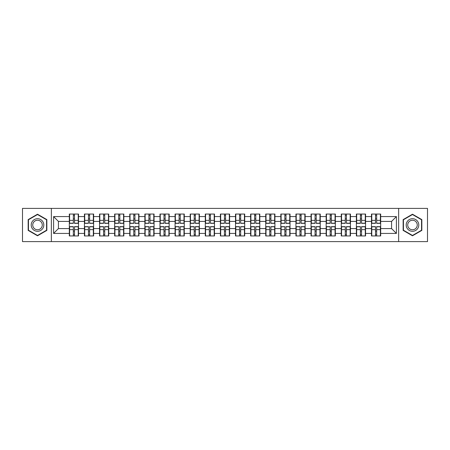 <?xml version="1.0" encoding="UTF-8"?>
<svg xmlns="http://www.w3.org/2000/svg" width="450" height="450" viewBox="0 0 450 450"><rect width="100%" height="100%" fill="white"/><g stroke="black" fill="none" stroke-linecap="round" stroke-linejoin="round"><path stroke-width="0.67" d="M398.638 241.611L427.5 241.611L427.5 208.389L398.638 208.389L398.638 241.611L51.362 241.611L51.362 208.389L22.5 208.389L22.5 241.611L51.362 241.611M380.678 231.148L380.385 231.148M371.767 231.148L371.475 231.148M371.475 218.852L371.767 218.852M380.385 218.852L380.678 218.852M380.678 217.592L380.385 217.592M371.767 217.592L371.475 217.592M371.475 232.408L371.767 232.408M380.385 232.408L380.678 232.408M365.569 231.148L365.276 231.148M356.659 231.148L356.366 231.148M356.366 218.852L356.659 218.852M365.276 218.852L365.569 218.852M365.569 217.592L365.276 217.592M356.659 217.592L356.366 217.592M356.366 232.408L356.659 232.408M365.276 232.408L365.569 232.408M350.46 231.148L350.173 231.148M341.55 231.148L341.263 231.148M341.263 218.852L341.55 218.852M350.173 218.852L350.46 218.852M350.46 217.592L350.173 217.592M341.55 217.592L341.263 217.592M341.263 232.408L341.55 232.408M350.173 232.408L350.46 232.408M335.351 231.148L335.064 231.148M326.441 231.148L326.154 231.148M326.154 218.852L326.441 218.852M335.064 218.852L335.351 218.852M335.351 217.592L335.064 217.592M326.441 217.592L326.154 217.592M326.154 232.408L326.441 232.408M335.064 232.408L335.351 232.408M320.248 231.148L319.956 231.148M311.338 231.148L311.046 231.148M311.046 218.852L311.338 218.852M319.956 218.852L320.248 218.852M320.248 217.592L319.956 217.592M311.338 217.592L311.046 217.592M311.046 232.408L311.338 232.408M319.956 232.408L320.248 232.408M305.139 231.148L304.847 231.148M296.229 231.148L295.937 231.148M295.937 218.852L296.229 218.852M304.847 218.852L305.139 218.852M305.139 217.592L304.847 217.592M296.229 217.592L295.937 217.592M295.937 232.408L296.229 232.408M304.847 232.408L305.139 232.408M290.031 231.148L289.738 231.148M281.121 231.148L280.828 231.148M280.828 218.852L281.121 218.852M289.738 218.852L290.031 218.852M290.031 217.592L289.738 217.592M281.121 217.592L280.828 217.592M280.828 232.408L281.121 232.408M289.738 232.408L290.031 232.408M274.922 231.148L274.635 231.148M266.012 231.148L265.725 231.148M265.725 218.852L266.012 218.852M274.635 218.852L274.922 218.852M274.922 217.592L274.635 217.592M266.012 217.592L265.725 217.592M265.725 232.408L266.012 232.408M274.635 232.408L274.922 232.408M259.813 231.148L259.526 231.148M250.903 231.148L250.616 231.148M250.616 218.852L250.903 218.852M259.526 218.852L259.813 218.852M259.813 217.592L259.526 217.592M250.903 217.592L250.616 217.592M250.616 232.408L250.903 232.408M259.526 232.408L259.813 232.408M244.71 231.148L244.417 231.148M235.8 231.148L235.507 231.148M235.507 218.852L235.8 218.852M244.417 218.852L244.71 218.852M244.71 217.592L244.417 217.592M235.8 217.592L235.507 217.592M235.507 232.408L235.8 232.408M244.417 232.408L244.71 232.408M229.601 231.148L229.309 231.148M220.691 231.148L220.399 231.148M220.399 218.852L220.691 218.852M229.309 218.852L229.601 218.852M229.601 217.592L229.309 217.592M220.691 217.592L220.399 217.592M220.399 232.408L220.691 232.408M229.309 232.408L229.601 232.408M214.493 231.148L214.2 231.148M205.583 231.148L205.29 231.148M205.29 218.852L205.583 218.852M214.2 218.852L214.493 218.852M214.493 217.592L214.2 217.592M205.583 217.592L205.29 217.592M205.29 232.408L205.583 232.408M214.2 232.408L214.493 232.408M199.384 231.148L199.097 231.148M190.474 231.148L190.187 231.148M190.187 218.852L190.474 218.852M199.097 218.852L199.384 218.852M199.384 217.592L199.097 217.592M190.474 217.592L190.187 217.592M190.187 232.408L190.474 232.408M199.097 232.408L199.384 232.408M184.275 231.148L183.988 231.148M175.365 231.148L175.078 231.148M175.078 218.852L175.365 218.852M183.988 218.852L184.275 218.852M184.275 217.592L183.988 217.592M175.365 217.592L175.078 217.592M175.078 232.408L175.365 232.408M183.988 232.408L184.275 232.408M169.172 231.148L168.879 231.148M160.262 231.148L159.969 231.148M159.969 218.852L160.262 218.852M168.879 218.852L169.172 218.852M169.172 217.592L168.879 217.592M160.262 217.592L159.969 217.592M159.969 232.408L160.262 232.408M168.879 232.408L169.172 232.408M154.063 231.148L153.771 231.148M145.153 231.148L144.861 231.148M144.861 218.852L145.153 218.852M153.771 218.852L154.063 218.852M154.063 217.592L153.771 217.592M145.153 217.592L144.861 217.592M144.861 232.408L145.153 232.408M153.771 232.408L154.063 232.408M138.954 231.148L138.662 231.148M130.044 231.148L129.752 231.148M129.752 218.852L130.044 218.852M138.662 218.852L138.954 218.852M138.954 217.592L138.662 217.592M130.044 217.592L129.752 217.592M129.752 232.408L130.044 232.408M138.662 232.408L138.954 232.408M123.846 231.148L123.559 231.148M114.936 231.148L114.649 231.148M114.649 218.852L114.936 218.852M123.559 218.852L123.846 218.852M123.846 217.592L123.559 217.592M114.936 217.592L114.649 217.592M114.649 232.408L114.936 232.408M123.559 232.408L123.846 232.408M108.737 231.148L108.45 231.148M99.827 231.148L99.54 231.148M99.54 218.852L99.827 218.852M108.45 218.852L108.737 218.852M108.737 217.592L108.45 217.592M99.827 217.592L99.54 217.592M99.54 232.408L99.827 232.408M108.45 232.408L108.737 232.408M93.634 231.148L93.341 231.148M84.724 231.148L84.431 231.148M84.431 218.852L84.724 218.852M93.341 218.852L93.634 218.852M93.634 217.592L93.341 217.592M84.724 217.592L84.431 217.592M84.431 232.408L84.724 232.408M93.341 232.408L93.634 232.408M398.638 208.389L51.362 208.389M391.573 228.583L391.573 221.417L380.678 221.417L380.678 228.583L391.573 228.583L396.411 233.426L396.411 216.574L380.678 216.574L380.678 214.059L371.475 214.059L371.475 221.417L365.569 221.417L365.569 228.583L371.475 228.583L371.475 221.417M396.411 233.426L380.678 233.426L380.678 235.941L371.475 235.941L371.475 233.426L365.569 233.426L365.569 235.941L356.366 235.941L356.366 233.426L350.46 233.426L350.46 235.941L341.263 235.941L341.263 233.426L335.351 233.426L335.351 235.941L326.154 235.941L326.154 233.426L320.248 233.426L320.248 235.941L311.046 235.941L311.046 233.426L305.139 233.426L305.139 235.941L295.937 235.941L295.937 233.426L290.031 233.426L290.031 235.941L280.828 235.941L280.828 233.426L274.922 233.426L274.922 235.941L265.725 235.941L265.725 233.426L259.813 233.426L259.813 235.941L250.616 235.941L250.616 233.426L244.71 233.426L244.71 235.941L235.507 235.941L235.507 233.426L229.601 233.426L229.601 235.941L220.399 235.941L220.399 233.426L214.493 233.426L214.493 235.941L205.29 235.941L205.29 233.426L199.384 233.426L199.384 235.941L190.187 235.941L190.187 233.426L184.275 233.426L184.275 235.941L175.078 235.941L175.078 233.426L169.172 233.426L169.172 235.941L159.969 235.941L159.969 233.426L154.063 233.426L154.063 235.941L144.861 235.941L144.861 233.426L138.954 233.426L138.954 235.941L129.752 235.941L129.752 233.426L123.846 233.426L123.846 235.941L114.649 235.941L114.649 233.426L108.737 233.426L108.737 235.941L99.54 235.941L99.54 233.426L93.634 233.426L93.634 235.941L84.431 235.941L84.431 233.426L78.525 233.426L78.525 235.941L69.322 235.941L69.322 233.426L53.589 233.426L53.589 216.574L69.322 216.574L69.322 221.417L58.427 221.417L58.427 228.583L69.322 228.583L69.322 221.417M371.475 216.574L365.569 216.574L365.569 214.059L356.366 214.059L356.366 216.574L350.46 216.574L350.46 214.059L341.263 214.059L341.263 216.574L335.351 216.574L335.351 214.059L326.154 214.059L326.154 216.574L320.248 216.574L320.248 214.059L311.046 214.059L311.046 216.574L305.139 216.574L305.139 214.059L295.937 214.059L295.937 216.574L290.031 216.574L290.031 214.059L280.828 214.059L280.828 216.574L274.922 216.574L274.922 214.059L265.725 214.059L265.725 216.574L259.813 216.574L259.813 214.059L250.616 214.059L250.616 216.574L244.71 216.574L244.71 214.059L235.507 214.059L235.507 216.574L229.601 216.574L229.601 214.059L220.399 214.059L220.399 216.574L214.493 216.574L214.493 214.059L205.29 214.059L205.29 216.574L199.384 216.574L199.384 214.059L190.187 214.059L190.187 216.574L184.275 216.574L184.275 214.059L175.078 214.059L175.078 216.574L169.172 216.574L169.172 214.059L159.969 214.059L159.969 216.574L154.063 216.574L154.063 214.059L144.861 214.059L144.861 216.574L138.954 216.574L138.954 214.059L129.752 214.059L129.752 216.574L123.846 216.574L123.846 214.059L114.649 214.059L114.649 216.574L108.737 216.574L108.737 214.059L99.54 214.059L99.54 216.574L93.634 216.574L93.634 214.059L84.431 214.059L84.431 216.574L78.525 216.574L78.525 214.059L69.322 214.059L69.322 216.574M371.475 228.583L371.475 233.426M365.569 228.583L365.569 233.426M365.569 216.574L365.569 221.417M350.46 228.583L356.366 228.583L356.366 221.417L350.46 221.417L350.46 233.426M356.366 228.583L356.366 233.426M356.366 216.574L356.366 221.417M350.46 216.574L350.46 221.417M335.351 228.583L341.263 228.583L341.263 221.417L335.351 221.417L335.351 233.426M341.263 228.583L341.263 233.426M341.263 216.574L341.263 221.417M335.351 216.574L335.351 221.417M320.248 228.583L326.154 228.583L326.154 221.417L320.248 221.417L320.248 233.426M326.154 228.583L326.154 233.426M326.154 216.574L326.154 221.417M320.248 216.574L320.248 221.417M305.139 228.583L311.046 228.583L311.046 221.417L305.139 221.417L305.139 233.426M311.046 228.583L311.046 233.426M311.046 216.574L311.046 221.417M305.139 216.574L305.139 221.417M290.031 228.583L295.937 228.583L295.937 221.417L290.031 221.417L290.031 233.426M295.937 228.583L295.937 233.426M295.937 216.574L295.937 221.417M290.031 216.574L290.031 221.417M274.922 228.583L280.828 228.583L280.828 221.417L274.922 221.417L274.922 233.426M280.828 228.583L280.828 233.426M280.828 216.574L280.828 221.417M274.922 216.574L274.922 221.417M259.813 228.583L265.725 228.583L265.725 221.417L259.813 221.417L259.813 233.426M265.725 228.583L265.725 233.426M265.725 216.574L265.725 221.417M259.813 216.574L259.813 221.417M244.71 228.583L250.616 228.583L250.616 221.417L244.71 221.417L244.71 233.426M250.616 228.583L250.616 233.426M250.616 216.574L250.616 221.417M244.71 216.574L244.71 221.417M229.601 228.583L235.507 228.583L235.507 221.417L229.601 221.417L229.601 233.426M235.507 228.583L235.507 233.426M235.507 216.574L235.507 221.417M229.601 216.574L229.601 221.417M214.493 228.583L220.399 228.583L220.399 221.417L214.493 221.417L214.493 233.426M220.399 228.583L220.399 233.426M220.399 216.574L220.399 221.417M214.493 216.574L214.493 221.417M199.384 228.583L205.29 228.583L205.29 221.417L199.384 221.417L199.384 233.426M205.29 228.583L205.29 233.426M205.29 216.574L205.29 221.417M199.384 216.574L199.384 221.417M184.275 228.583L190.187 228.583L190.187 221.417L184.275 221.417L184.275 233.426M190.187 228.583L190.187 233.426M190.187 216.574L190.187 221.417M184.275 216.574L184.275 221.417M169.172 228.583L175.078 228.583L175.078 221.417L169.172 221.417L169.172 233.426M175.078 228.583L175.078 233.426M175.078 216.574L175.078 221.417M169.172 216.574L169.172 221.417M154.063 228.583L159.969 228.583L159.969 221.417L154.063 221.417L154.063 233.426M159.969 228.583L159.969 233.426M159.969 216.574L159.969 221.417M154.063 216.574L154.063 221.417M138.954 228.583L144.861 228.583L144.861 221.417L138.954 221.417L138.954 233.426M144.861 228.583L144.861 233.426M144.861 216.574L144.861 221.417M138.954 216.574L138.954 221.417M123.846 228.583L129.752 228.583L129.752 221.417L123.846 221.417L123.846 233.426M129.752 228.583L129.752 233.426M129.752 216.574L129.752 221.417M123.846 216.574L123.846 221.417M108.737 228.583L114.649 228.583L114.649 221.417L108.737 221.417L108.737 233.426M114.649 228.583L114.649 233.426M114.649 216.574L114.649 221.417M108.737 216.574L108.737 221.417M93.634 228.583L99.54 228.583L99.54 221.417L93.634 221.417L93.634 233.426M99.54 228.583L99.54 233.426M99.54 216.574L99.54 221.417M93.634 216.574L93.634 221.417M78.525 228.583L84.431 228.583L84.431 221.417L78.525 221.417L78.525 233.426M84.431 228.583L84.431 233.426M84.431 216.574L84.431 221.417M78.525 216.574L78.525 221.417M78.525 231.148L78.233 231.148M69.615 231.148L69.322 231.148M69.322 218.852L69.615 218.852M78.233 218.852L78.525 218.852M78.525 217.592L78.233 217.592M69.615 217.592L69.322 217.592M69.322 232.408L69.615 232.408M78.233 232.408L78.525 232.408M69.322 228.583L69.322 233.426M58.427 228.583L53.589 233.426M53.589 216.574L58.427 221.417M380.678 228.583L380.678 233.426M380.678 216.574L380.678 221.417M396.411 216.574L391.573 221.417M37.513 214.211L28.164 219.606L28.164 230.394L37.513 235.789L46.856 230.394L46.856 219.606L37.513 214.211M403.144 230.394L412.487 235.789L421.836 230.394L421.836 219.606L412.487 214.211L403.144 219.606L403.144 230.394M78.233 214.059L78.233 223.352L74.503 223.352L74.503 214.059M73.344 214.059L73.344 223.352L69.615 223.352L69.615 214.059M73.344 215.314L74.503 215.314M74.503 218.897L73.344 218.897M69.615 235.941L69.615 226.648L73.344 226.648L73.344 235.941M74.503 235.941L74.503 226.648L78.233 226.648L78.233 235.941M74.503 234.686L73.344 234.686M73.344 231.103L74.503 231.103M37.513 218.706A6.294 6.294 0 0 0 31.213 225A6.294 6.294 0 0 0 37.513 231.294A6.294 6.294 0 0 0 43.807 225A6.294 6.294 0 0 0 37.513 218.706M37.513 220.236A4.764 4.764 0 0 0 32.743 225A4.764 4.764 0 0 0 37.513 229.764A4.764 4.764 0 0 0 42.277 225A4.764 4.764 0 0 0 37.513 220.236M46.564 230.226L37.513 235.457L28.457 230.226L28.457 219.774L37.513 214.543L46.564 219.774L46.564 230.226M417.943 221.85A6.294 6.294 0 0 0 409.343 219.549A6.294 6.294 0 0 0 407.036 228.15A6.294 6.294 0 0 0 415.637 230.451A6.294 6.294 0 0 0 417.943 221.85M416.616 222.615A4.764 4.764 0 0 0 410.108 220.871A4.764 4.764 0 0 0 408.364 227.385A4.764 4.764 0 0 0 414.872 229.129A4.764 4.764 0 0 0 416.616 222.615M412.487 235.457L403.436 230.226L403.436 219.774L412.487 214.543L421.543 219.774L421.543 230.226L412.487 235.457M93.341 214.059L93.341 223.352L89.612 223.352L89.612 214.059M88.453 214.059L88.453 223.352L84.724 223.352L84.724 214.059M88.453 215.314L89.612 215.314M89.612 218.897L88.453 218.897M108.45 214.059L108.45 223.352L104.721 223.352L104.721 214.059M103.556 214.059L103.556 223.352L99.827 223.352L99.827 214.059M103.556 215.314L104.721 215.314M104.721 218.897L103.556 218.897M123.559 214.059L123.559 223.352L119.829 223.352L119.829 214.059M118.665 214.059L118.665 223.352L114.936 223.352L114.936 214.059M118.665 215.314L119.829 215.314M119.829 218.897L118.665 218.897M138.662 214.059L138.662 223.352L134.938 223.352L134.938 214.059M133.774 214.059L133.774 223.352L130.044 223.352L130.044 214.059M133.774 215.314L134.938 215.314M134.938 218.897L133.774 218.897M153.771 214.059L153.771 223.352L150.041 223.352L150.041 214.059M148.882 214.059L148.882 223.352L145.153 223.352L145.153 214.059M148.882 215.314L150.041 215.314M150.041 218.897L148.882 218.897M84.724 235.941L84.724 226.648L88.453 226.648L88.453 235.941M89.612 235.941L89.612 226.648L93.341 226.648L93.341 235.941M89.612 234.686L88.453 234.686M88.453 231.103L89.612 231.103M99.827 235.941L99.827 226.648L103.556 226.648L103.556 235.941M104.721 235.941L104.721 226.648L108.45 226.648L108.45 235.941M104.721 234.686L103.556 234.686M103.556 231.103L104.721 231.103M114.936 235.941L114.936 226.648L118.665 226.648L118.665 235.941M119.829 235.941L119.829 226.648L123.559 226.648L123.559 235.941M119.829 234.686L118.665 234.686M118.665 231.103L119.829 231.103M130.044 235.941L130.044 226.648L133.774 226.648L133.774 235.941M134.938 235.941L134.938 226.648L138.662 226.648L138.662 235.941M134.938 234.686L133.774 234.686M133.774 231.103L134.938 231.103M145.153 235.941L145.153 226.648L148.882 226.648L148.882 235.941M150.041 235.941L150.041 226.648L153.771 226.648L153.771 235.941M150.041 234.686L148.882 234.686M148.882 231.103L150.041 231.103M168.879 214.059L168.879 223.352L165.15 223.352L165.15 214.059M163.991 214.059L163.991 223.352L160.262 223.352L160.262 214.059M163.991 215.314L165.15 215.314M165.15 218.897L163.991 218.897M160.262 235.941L160.262 226.648L163.991 226.648L163.991 235.941M165.15 235.941L165.15 226.648L168.879 226.648L168.879 235.941M165.15 234.686L163.991 234.686M163.991 231.103L165.15 231.103M183.988 214.059L183.988 223.352L180.259 223.352L180.259 214.059M179.094 214.059L179.094 223.352L175.365 223.352L175.365 214.059M179.094 215.314L180.259 215.314M180.259 218.897L179.094 218.897M175.365 235.941L175.365 226.648L179.094 226.648L179.094 235.941M180.259 235.941L180.259 226.648L183.988 226.648L183.988 235.941M180.259 234.686L179.094 234.686M179.094 231.103L180.259 231.103M199.097 214.059L199.097 223.352L195.368 223.352L195.368 214.059M194.203 214.059L194.203 223.352L190.474 223.352L190.474 214.059M194.203 215.314L195.368 215.314M195.368 218.897L194.203 218.897M190.474 235.941L190.474 226.648L194.203 226.648L194.203 235.941M195.368 235.941L195.368 226.648L199.097 226.648L199.097 235.941M195.368 234.686L194.203 234.686M194.203 231.103L195.368 231.103M214.2 214.059L214.2 223.352L210.476 223.352L210.476 214.059M209.312 214.059L209.312 223.352L205.583 223.352L205.583 214.059M209.312 215.314L210.476 215.314M210.476 218.897L209.312 218.897M205.583 235.941L205.583 226.648L209.312 226.648L209.312 235.941M210.476 235.941L210.476 226.648L214.2 226.648L214.2 235.941M210.476 234.686L209.312 234.686M209.312 231.103L210.476 231.103M229.309 214.059L229.309 223.352L225.579 223.352L225.579 214.059M224.421 214.059L224.421 223.352L220.691 223.352L220.691 214.059M224.421 215.314L225.579 215.314M225.579 218.897L224.421 218.897M220.691 235.941L220.691 226.648L224.421 226.648L224.421 235.941M225.579 235.941L225.579 226.648L229.309 226.648L229.309 235.941M225.579 234.686L224.421 234.686M224.421 231.103L225.579 231.103M244.417 214.059L244.417 223.352L240.688 223.352L240.688 214.059M239.524 214.059L239.524 223.352L235.8 223.352L235.8 214.059M239.524 215.314L240.688 215.314M240.688 218.897L239.524 218.897M235.8 235.941L235.8 226.648L239.524 226.648L239.524 235.941M240.688 235.941L240.688 226.648L244.417 226.648L244.417 235.941M240.688 234.686L239.524 234.686M239.524 231.103L240.688 231.103M259.526 214.059L259.526 223.352L255.797 223.352L255.797 214.059M254.632 214.059L254.632 223.352L250.903 223.352L250.903 214.059M254.632 215.314L255.797 215.314M255.797 218.897L254.632 218.897M250.903 235.941L250.903 226.648L254.632 226.648L254.632 235.941M255.797 235.941L255.797 226.648L259.526 226.648L259.526 235.941M255.797 234.686L254.632 234.686M254.632 231.103L255.797 231.103M274.635 214.059L274.635 223.352L270.906 223.352L270.906 214.059M269.741 214.059L269.741 223.352L266.012 223.352L266.012 214.059M269.741 215.314L270.906 215.314M270.906 218.897L269.741 218.897M266.012 235.941L266.012 226.648L269.741 226.648L269.741 235.941M270.906 235.941L270.906 226.648L274.635 226.648L274.635 235.941M270.906 234.686L269.741 234.686M269.741 231.103L270.906 231.103M289.738 214.059L289.738 223.352L286.009 223.352L286.009 214.059M284.85 214.059L284.85 223.352L281.121 223.352L281.121 214.059M284.85 215.314L286.009 215.314M286.009 218.897L284.85 218.897M281.121 235.941L281.121 226.648L284.85 226.648L284.85 235.941M286.009 235.941L286.009 226.648L289.738 226.648L289.738 235.941M286.009 234.686L284.85 234.686M284.85 231.103L286.009 231.103M304.847 214.059L304.847 223.352L301.118 223.352L301.118 214.059M299.959 214.059L299.959 223.352L296.229 223.352L296.229 214.059M299.959 215.314L301.118 215.314M301.118 218.897L299.959 218.897M296.229 235.941L296.229 226.648L299.959 226.648L299.959 235.941M301.118 235.941L301.118 226.648L304.847 226.648L304.847 235.941M301.118 234.686L299.959 234.686M299.959 231.103L301.118 231.103M319.956 214.059L319.956 223.352L316.226 223.352L316.226 214.059M315.062 214.059L315.062 223.352L311.338 223.352L311.338 214.059M315.062 215.314L316.226 215.314M316.226 218.897L315.062 218.897M311.338 235.941L311.338 226.648L315.062 226.648L315.062 235.941M316.226 235.941L316.226 226.648L319.956 226.648L319.956 235.941M316.226 234.686L315.062 234.686M315.062 231.103L316.226 231.103M335.064 214.059L335.064 223.352L331.335 223.352L331.335 214.059M330.171 214.059L330.171 223.352L326.441 223.352L326.441 214.059M330.171 215.314L331.335 215.314M331.335 218.897L330.171 218.897M326.441 235.941L326.441 226.648L330.171 226.648L330.171 235.941M331.335 235.941L331.335 226.648L335.064 226.648L335.064 235.941M331.335 234.686L330.171 234.686M330.171 231.103L331.335 231.103M350.173 214.059L350.173 223.352L346.444 223.352L346.444 214.059M345.279 214.059L345.279 223.352L341.55 223.352L341.55 214.059M345.279 215.314L346.444 215.314M346.444 218.897L345.279 218.897M341.55 235.941L341.55 226.648L345.279 226.648L345.279 235.941M346.444 235.941L346.444 226.648L350.173 226.648L350.173 235.941M346.444 234.686L345.279 234.686M345.279 231.103L346.444 231.103M365.276 214.059L365.276 223.352L361.547 223.352L361.547 214.059M360.388 214.059L360.388 223.352L356.659 223.352L356.659 214.059M360.388 215.314L361.547 215.314M361.547 218.897L360.388 218.897M356.659 235.941L356.659 226.648L360.388 226.648L360.388 235.941M361.547 235.941L361.547 226.648L365.276 226.648L365.276 235.941M361.547 234.686L360.388 234.686M360.388 231.103L361.547 231.103M380.385 214.059L380.385 223.352L376.656 223.352L376.656 214.059M375.497 214.059L375.497 223.352L371.767 223.352L371.767 214.059M375.497 215.314L376.656 215.314M376.656 218.897L375.497 218.897M371.767 235.941L371.767 226.648L375.497 226.648L375.497 235.941M376.656 235.941L376.656 226.648L380.385 226.648L380.385 235.941M376.656 234.686L375.497 234.686M375.497 231.103L376.656 231.103M73.344 220.365L69.615 220.365M73.344 223.228L69.615 223.228M78.233 220.365L74.503 220.365M78.233 223.228L74.503 223.228M74.503 229.635L78.233 229.635M74.503 226.772L78.233 226.772M69.615 229.635L73.344 229.635M69.615 226.772L73.344 226.772M88.453 220.365L84.724 220.365M88.453 223.228L84.724 223.228M93.341 220.365L89.612 220.365M93.341 223.228L89.612 223.228M103.556 220.365L99.827 220.365M103.556 223.228L99.827 223.228M108.45 220.365L104.721 220.365M108.45 223.228L104.721 223.228M118.665 220.365L114.936 220.365M118.665 223.228L114.936 223.228M123.559 220.365L119.829 220.365M123.559 223.228L119.829 223.228M133.774 220.365L130.044 220.365M133.774 223.228L130.044 223.228M138.662 220.365L134.938 220.365M138.662 223.228L134.938 223.228M148.882 220.365L145.153 220.365M148.882 223.228L145.153 223.228M153.771 220.365L150.041 220.365M153.771 223.228L150.041 223.228M89.612 229.635L93.341 229.635M89.612 226.772L93.341 226.772M84.724 229.635L88.453 229.635M84.724 226.772L88.453 226.772M104.721 229.635L108.45 229.635M104.721 226.772L108.45 226.772M99.827 229.635L103.556 229.635M99.827 226.772L103.556 226.772M119.829 229.635L123.559 229.635M119.829 226.772L123.559 226.772M114.936 229.635L118.665 229.635M114.936 226.772L118.665 226.772M134.938 229.635L138.662 229.635M134.938 226.772L138.662 226.772M130.044 229.635L133.774 229.635M130.044 226.772L133.774 226.772M150.041 229.635L153.771 229.635M150.041 226.772L153.771 226.772M145.153 229.635L148.882 229.635M145.153 226.772L148.882 226.772M163.991 220.365L160.262 220.365M163.991 223.228L160.262 223.228M168.879 220.365L165.15 220.365M168.879 223.228L165.15 223.228M165.15 229.635L168.879 229.635M165.15 226.772L168.879 226.772M160.262 229.635L163.991 229.635M160.262 226.772L163.991 226.772M179.094 220.365L175.365 220.365M179.094 223.228L175.365 223.228M183.988 220.365L180.259 220.365M183.988 223.228L180.259 223.228M180.259 229.635L183.988 229.635M180.259 226.772L183.988 226.772M175.365 229.635L179.094 229.635M175.365 226.772L179.094 226.772M194.203 220.365L190.474 220.365M194.203 223.228L190.474 223.228M199.097 220.365L195.368 220.365M199.097 223.228L195.368 223.228M195.368 229.635L199.097 229.635M195.368 226.772L199.097 226.772M190.474 229.635L194.203 229.635M190.474 226.772L194.203 226.772M209.312 220.365L205.583 220.365M209.312 223.228L205.583 223.228M214.2 220.365L210.476 220.365M214.2 223.228L210.476 223.228M210.476 229.635L214.2 229.635M210.476 226.772L214.2 226.772M205.583 229.635L209.312 229.635M205.583 226.772L209.312 226.772M224.421 220.365L220.691 220.365M224.421 223.228L220.691 223.228M229.309 220.365L225.579 220.365M229.309 223.228L225.579 223.228M225.579 229.635L229.309 229.635M225.579 226.772L229.309 226.772M220.691 229.635L224.421 229.635M220.691 226.772L224.421 226.772M239.524 220.365L235.8 220.365M239.524 223.228L235.8 223.228M244.417 220.365L240.688 220.365M244.417 223.228L240.688 223.228M240.688 229.635L244.417 229.635M240.688 226.772L244.417 226.772M235.8 229.635L239.524 229.635M235.8 226.772L239.524 226.772M254.632 220.365L250.903 220.365M254.632 223.228L250.903 223.228M259.526 220.365L255.797 220.365M259.526 223.228L255.797 223.228M255.797 229.635L259.526 229.635M255.797 226.772L259.526 226.772M250.903 229.635L254.632 229.635M250.903 226.772L254.632 226.772M269.741 220.365L266.012 220.365M269.741 223.228L266.012 223.228M274.635 220.365L270.906 220.365M274.635 223.228L270.906 223.228M270.906 229.635L274.635 229.635M270.906 226.772L274.635 226.772M266.012 229.635L269.741 229.635M266.012 226.772L269.741 226.772M284.85 220.365L281.121 220.365M284.85 223.228L281.121 223.228M289.738 220.365L286.009 220.365M289.738 223.228L286.009 223.228M286.009 229.635L289.738 229.635M286.009 226.772L289.738 226.772M281.121 229.635L284.85 229.635M281.121 226.772L284.85 226.772M299.959 220.365L296.229 220.365M299.959 223.228L296.229 223.228M304.847 220.365L301.118 220.365M304.847 223.228L301.118 223.228M301.118 229.635L304.847 229.635M301.118 226.772L304.847 226.772M296.229 229.635L299.959 229.635M296.229 226.772L299.959 226.772M315.062 220.365L311.338 220.365M315.062 223.228L311.338 223.228M319.956 220.365L316.226 220.365M319.956 223.228L316.226 223.228M316.226 229.635L319.956 229.635M316.226 226.772L319.956 226.772M311.338 229.635L315.062 229.635M311.338 226.772L315.062 226.772M330.171 220.365L326.441 220.365M330.171 223.228L326.441 223.228M335.064 220.365L331.335 220.365M335.064 223.228L331.335 223.228M331.335 229.635L335.064 229.635M331.335 226.772L335.064 226.772M326.441 229.635L330.171 229.635M326.441 226.772L330.171 226.772M345.279 220.365L341.55 220.365M345.279 223.228L341.55 223.228M350.173 220.365L346.444 220.365M350.173 223.228L346.444 223.228M346.444 229.635L350.173 229.635M346.444 226.772L350.173 226.772M341.55 229.635L345.279 229.635M341.55 226.772L345.279 226.772M360.388 220.365L356.659 220.365M360.388 223.228L356.659 223.228M365.276 220.365L361.547 220.365M365.276 223.228L361.547 223.228M361.547 229.635L365.276 229.635M361.547 226.772L365.276 226.772M356.659 229.635L360.388 229.635M356.659 226.772L360.388 226.772M375.497 220.365L371.767 220.365M375.497 223.228L371.767 223.228M380.385 220.365L376.656 220.365M380.385 223.228L376.656 223.228M376.656 229.635L380.385 229.635M376.656 226.772L380.385 226.772M371.767 229.635L375.497 229.635M371.767 226.772L375.497 226.772"/></g></svg>

